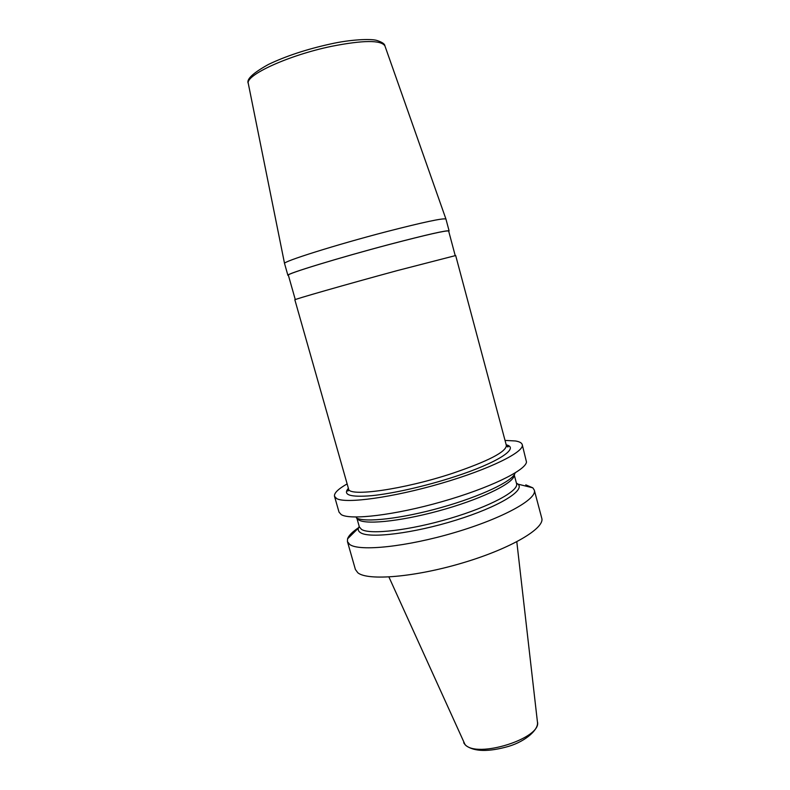 <?xml version="1.0" encoding="UTF-8"?>
<svg xmlns="http://www.w3.org/2000/svg" width="790" height="790" viewBox="0 0 790 790"><rect width="100%" height="100%" fill="white"/><g stroke="black" fill="none" stroke-linecap="round" stroke-linejoin="round"><path stroke-width="1.19" d="M359.42 527.137C352.676 531.542 348.716 535.442 347.551 538.849L347.442 541.614L355.401 569.491L357.85 572.789C367.745 581.055 415.086 577.174 463.118 562.766C511.209 548.438 545.179 528.155 541.752 518.161L534.317 490.146L532.815 487.825L525.794 484.863M517.687 483.895L516.62 483.845M347.442 541.614L349.772 544.517C359.381 551.677 406.603 546.848 454.813 532.509C503.082 518.25 537.467 499.033 534.317 490.146M347.136 483.905C338.09 489.059 333.884 493.207 334.516 496.337L336.668 498.589C345.783 503.931 392.808 497.542 441.314 483.332C489.869 469.181 524.915 451.712 522.239 444.632C521.716 442.844 519.455 441.63 515.445 440.968L505.027 440.415M334.516 496.337L339.029 512.137L341.24 514.616C350.306 520.373 394.585 515.189 441.679 501.749C488.803 488.378 525.439 470.613 526.495 462.051L522.239 444.632M359.203 526.367L358.413 528.095C357.88 529.971 358.601 531.512 360.576 532.717C369.592 538.76 413.743 533.349 456.146 520.096C498.628 506.913 525.498 490.422 517.973 484.142L532.815 487.825M516.413 483.065L517.973 484.142M515.001 473.299C512.562 481.228 480.715 496.436 441.205 507.526C401.725 518.675 364.625 522.862 356.359 517.894M449.105 230.907L445.935 219.047C443.368 217.922 423.529 222.138 386.419 231.687C335.73 244.87 282.237 261.757 284.548 263.505L287.896 275.315C284.993 274.288 338.831 257.777 389.865 244.317C427.351 234.512 447.101 230.048 449.105 230.907L448.73 231.332M397.054 270.654L455.682 255.535L506.36 445.402C506.321 451.811 488.339 461.133 452.413 473.358C403.394 489.583 348.38 497.187 348.548 488.872L294.868 299.835C292.27 299.894 346.257 284.43 397.054 270.654M288.439 275.483L287.896 275.315M455.198 255.555L448.651 231.036C446.646 230.176 427.005 234.63 389.737 244.377C338.999 257.747 285.466 274.16 288.36 275.187L295.292 299.608M516.808 541.782L537.388 721.616C542.641 738.048 476.568 759.022 464.974 744.447L388.927 577.006M356.922 518.181L358.877 520.037C367.281 525.153 406.06 520.541 445.807 508.898C485.593 497.315 515.268 482.019 514.171 474.869M514.211 474.81L516.571 483.668C519.079 490.837 490.136 506.548 449.974 518.428C409.862 530.367 370.115 534.939 361.543 529.428L359.371 526.96L358.65 527.434M348.39 488.319C342.485 494.965 350.247 497.424 371.665 495.685C392.867 493.582 425.859 486.097 454.309 476.814C497.927 462.713 520.166 447.871 506.212 444.839M248.356 83.799L248.297 83.493C245.127 75.228 288.557 55.221 331.494 46.334C363.124 40.112 380.928 39.954 384.908 45.869L445.935 219.047M385.007 46.156L384.908 45.869C384.839 43.954 382.123 42.137 376.781 40.418C371.221 38.67 350.691 39.362 330.24 44.043C306.51 49.286 285.921 56.09 268.472 64.424C252.849 73.095 246.125 79.444 248.297 83.493L284.548 263.505M358.413 528.095L347.551 538.849M465.241 744.911L463.691 742.758M537.467 722.445C538.563 729.259 526.446 740.99 508.691 746.343C488.654 752.05 474.385 751.774 465.883 745.533M356.863 518.151L359.371 526.96M517.43 483.697L516.571 483.668M348.449 488.526L347.343 490.827C348.133 491.38 348.528 490.728 348.548 488.872M506.271 445.056L508.395 446.469C508.01 447.347 507.328 446.992 506.36 445.402"/></g></svg>
